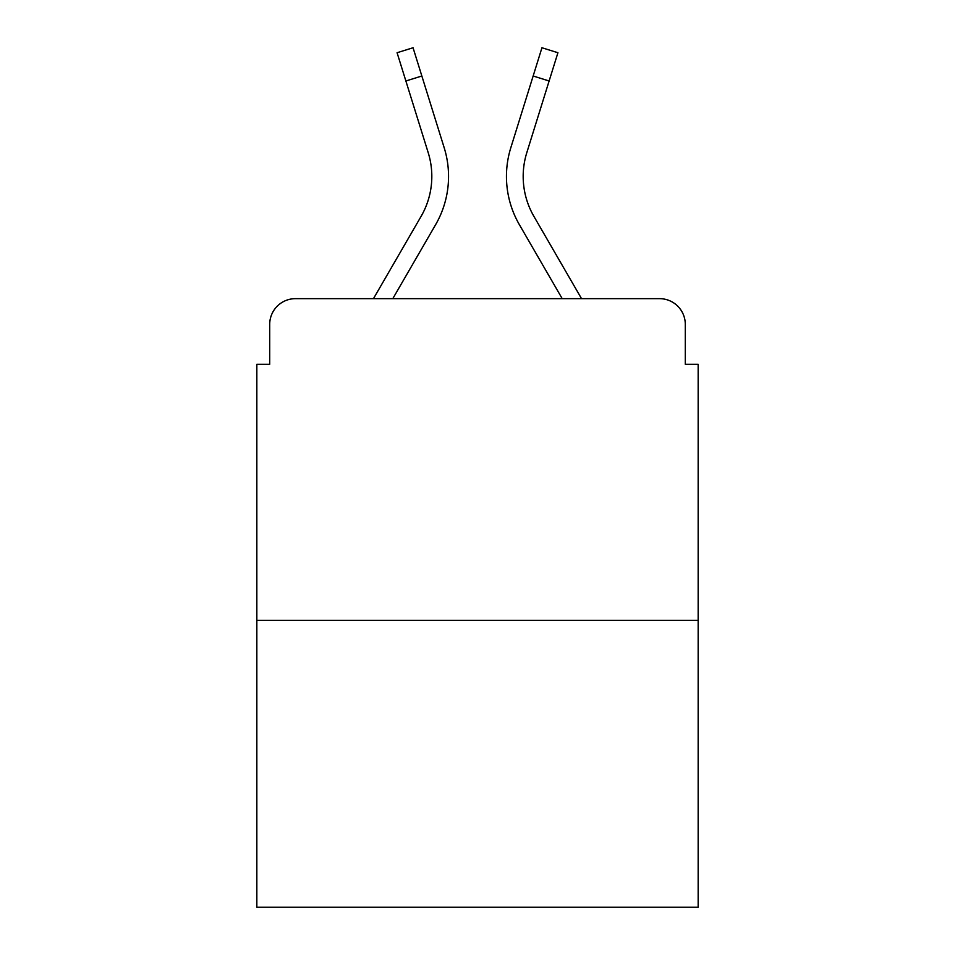 <?xml version="1.0" encoding="UTF-8"?>
<svg xmlns="http://www.w3.org/2000/svg" width="955" height="955" viewBox="0 0 955 955"><rect width="100%" height="100%" fill="white"/><g stroke="black" fill="none" stroke-linecap="round" stroke-linejoin="round"><path stroke-width="1.43" d="M269.704 324.39L269.704 364.273L269.704 324.39A25.737 25.737 0 0 1 295.441 298.652L373.465 298.652L421.083 216.391A79.778 79.778 0 0 0 428.21 152.705L397.077 52.728L413.049 47.75L444.182 147.727A96.503 96.503 0 0 1 435.564 224.771L392.792 298.652M698.165 620.32L256.835 620.32L256.835 907.25L698.165 907.25L698.165 364.273L685.296 364.273L685.296 324.39A25.737 25.737 0 0 0 659.559 298.652L295.441 298.652M256.835 620.32L256.835 364.273L269.704 364.273M549.113 80.984L533.153 76.006L541.951 47.75L557.923 52.728L526.79 152.705A79.778 79.778 0 0 0 533.917 216.391A79.778 79.778 0 0 1 526.79 152.705A79.778 79.778 0 0 0 533.917 216.391A79.778 79.778 0 0 1 526.79 152.705A79.778 79.778 0 0 0 533.917 216.391A79.778 79.778 0 0 1 526.79 152.705A79.778 79.778 0 0 0 533.917 216.391A79.778 79.778 0 0 1 526.79 152.705A79.778 79.778 0 0 0 533.917 216.391L581.535 298.652L659.559 298.652M685.296 364.273L685.296 324.39M533.153 76.006L510.818 147.727A96.503 96.503 0 0 0 519.436 224.771L562.209 298.652M421.083 216.391A79.778 79.778 0 0 0 428.21 152.705A79.778 79.778 0 0 1 421.083 216.391A79.778 79.778 0 0 0 428.21 152.705A79.778 79.778 0 0 1 421.083 216.391A79.778 79.778 0 0 0 428.21 152.705A79.778 79.778 0 0 1 421.083 216.391A79.778 79.778 0 0 0 428.21 152.705A79.778 79.778 0 0 1 421.083 216.391M421.847 76.006L444.182 147.727L421.847 76.006L444.182 147.727L421.847 76.006L444.182 147.727L421.847 76.006L444.182 147.727L421.847 76.006L405.887 80.984"/></g></svg>
